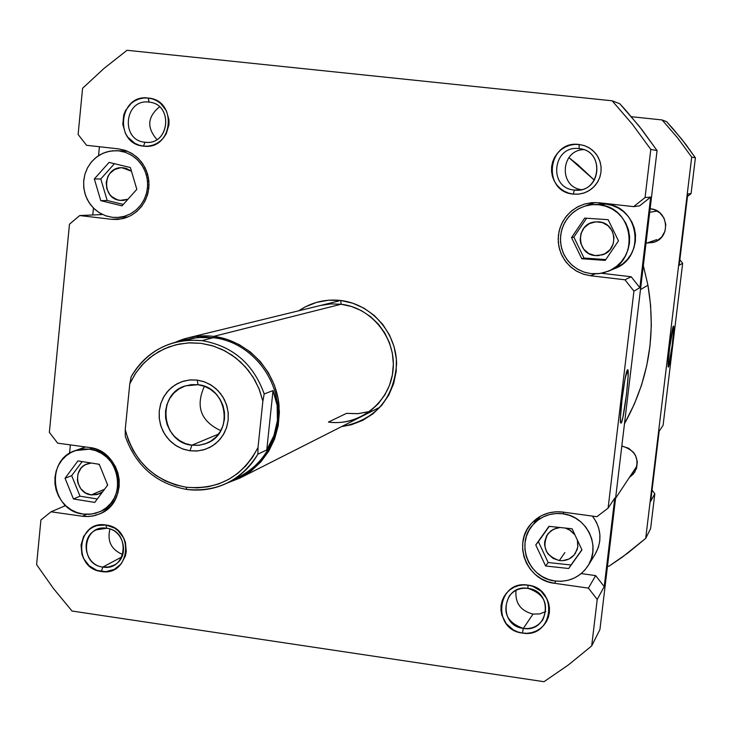 <?xml version="1.0" encoding="UTF-8"?>
<svg xmlns="http://www.w3.org/2000/svg" width="732" height="732" viewBox="0 0 732 732"><rect width="100%" height="100%" fill="white"/><g stroke="black" fill="none" stroke-linecap="round" stroke-linejoin="round"><path stroke-width="1.1" d="M127.533 151.24L118.813 150.856L125.492 152.366L131.733 155.321L137.241 159.576L141.77 164.947L145.11 171.197L147.114 178.022L147.69 185.123L146.812 192.187L144.515 198.875L140.91 204.887L136.161 209.956L130.479 213.854L124.138 216.407L117.422 217.495L112.289 217.322L118.566 217.413L124.733 216.233L130.561 213.808L135.813 210.249L140.288 205.674L143.82 200.266L146.263 194.236L147.525 187.813L147.562 181.234L146.354 174.774L143.966 168.671L140.48 163.172L136.033 158.478L130.799 154.772L124.989 152.201L118.813 150.856L112.518 150.801L106.35 152.018L100.54 154.47L95.306 158.066L90.869 162.65L87.373 168.058L84.958 174.07L83.722 180.475L83.704 187.008L84.912 193.431L87.282 199.497L90.75 204.978L95.16 209.663L100.357 213.369L106.14 215.949L112.289 217.322L105.426 215.702L99.049 212.582L93.476 208.089L88.965 202.453L85.726 195.938L83.924 188.856L83.64 181.545L84.875 174.353L87.593 167.628L91.656 161.69L96.871 156.822L102.992 153.263L109.727 151.185L116.745 150.691L127.533 151.24M92.461 448.085L89.524 449.155C120.368 451.79 128.42 500.487 99.918 511.695L91.729 514.084L83.146 514.074L89.341 514.322L95.425 513.315L101.162 511.092L106.341 507.733L110.752 503.36L114.229 498.153L116.626 492.307L117.87 486.048L117.889 479.616L116.699 473.256L114.338 467.226L110.898 461.746L106.506 457.043L101.345 453.282L95.608 450.619L89.524 449.155L83.32 448.945L77.235 449.988L71.507 452.248L66.356 455.633L61.982 460.016L58.542 465.223L56.172 471.051L54.955 477.291L54.946 483.687L56.135 490.01L58.487 496.012L61.9 501.457L66.255 506.151L71.379 509.911L77.089 512.583L83.146 514.074C51.121 511.146 44.661 459.888 75.204 450.628L89.524 449.155L92.461 448.085M563.988 512.226L562.771 513.763C586.607 516.142 601.237 546.035 588.125 565.626C580.192 577.255 569.112 582.379 554.893 580.979L561.572 581.272L568.16 580.266L574.391 577.996L580.028 574.547L584.859 570.045L588.693 564.674L591.374 558.626L592.81 552.148L592.938 545.486L591.749 538.889L589.287 532.631L585.655 526.93L580.988 522.035L575.48 518.11L569.322 515.319L562.771 513.763L556.082 513.507L549.494 514.559L543.281 516.865L537.663 520.342L532.878 524.862L529.08 530.233L526.427 536.263L525.027 542.714L524.917 549.339L526.107 555.899L528.55 562.121L532.155 567.785L536.776 572.68L542.256 576.596L548.369 579.405L554.893 580.979C528.971 578.344 515.282 543.913 532.658 525.1C540.655 516.27 550.693 512.492 562.771 513.763L563.988 512.226M588.171 565.552L595.217 554.124C602.317 541.058 601.393 528.385 592.435 516.106L596.351 522.108L598.73 528.184L599.883 534.58L599.764 541.049L598.373 547.335L595.162 554.206M608.31 271.206L614.724 268.571C646.255 257.399 639.246 206.177 605.84 204.082L599.005 204.768C633.436 206.927 640.674 259.75 608.164 271.27L599.691 273.558L590.925 273.64L597.715 273.768L604.394 272.569L610.726 270.09L616.454 266.421L621.358 261.708L625.256 256.118L627.992 249.877L629.456 243.216L629.593 236.409L628.395 229.702L625.906 223.361L622.218 217.633L617.488 212.747L611.897 208.885L605.648 206.186L599.005 204.768L592.206 204.676L585.518 205.912L579.204 208.428L573.504 212.124L568.636 216.864L564.775 222.455L562.084 228.677L560.648 235.301L560.529 242.082L561.728 248.743L564.198 255.047L567.858 260.738L572.543 265.615L578.106 269.486L584.31 272.194L590.925 273.64L583.871 272.048L577.31 269.028L571.527 264.71L566.76 259.284L563.228 252.979L561.087 246.089L560.419 238.888L561.261 231.705L563.567 224.843L567.254 218.612L572.149 213.268L578.051 209.059L584.703 206.159L591.813 204.713L605.84 204.082L612.291 205.463L618.348 208.071L623.774 211.823L628.367 216.562L631.936 222.107L634.351 228.256L635.513 234.762L635.376 241.368L633.958 247.819L631.304 253.876L627.525 259.293L622.758 263.868L614.569 268.626M579.094 148.623C552.742 144.79 547.756 188.115 574.281 190.046L573.385 194.117C541.625 191.793 547.573 139.913 579.149 144.488L579.094 148.623L579.68 148.688C604.11 150.938 601.731 190.485 577.228 190.164L574.281 190.046C547.756 188.115 552.742 144.79 579.094 148.623L579.149 144.488L574.281 144.442L569.478 145.357L564.948 147.196L560.858 149.877L557.363 153.308L554.591 157.343L552.651 161.845L551.626 166.621L551.544 171.508L552.404 176.302L554.179 180.841L556.805 184.931L560.181 188.417L564.171 191.18L568.636 193.111L573.385 194.117L578.253 194.181L583.047 193.285L587.586 191.473L591.694 188.801L595.217 185.388L598.007 181.344L599.956 176.842L601.009 172.038L601.1 167.143L600.231 162.321L598.447 157.764L595.802 153.665L592.408 150.161L588.4 147.397L583.926 145.485L579.149 144.488L584.584 145.705L589.599 148.111L593.954 151.579L597.413 155.943L599.81 160.985L601.036 166.439L601.009 172.038L599.737 177.501L597.285 182.552L593.789 186.935L589.416 190.43L584.383 192.864L578.948 194.108L573.385 194.117L574.281 190.046L580.128 189.863L574.281 190.046C600.633 194.026 605.748 150.49 579.094 148.623M527.992 588.391C502.189 583.752 497.376 625.604 523.343 628.404L522.383 633.061C491.3 629.703 497.046 579.588 527.955 585.124L527.992 588.391C544.169 593.78 549.137 604.202 542.888 619.665C538.157 626.354 531.642 629.264 523.343 628.404C506.507 622.447 501.85 611.604 509.381 595.885C514.148 590.065 520.351 587.567 527.992 588.391L527.955 585.124L523.179 584.914L518.485 585.637L514.056 587.256L510.058 589.717L506.636 592.92L503.936 596.745L502.042 601.036L501.045 605.639L500.972 610.369L501.823 615.054L506.141 623.572L513.361 629.895L517.725 631.917L522.383 633.061L527.15 633.29L531.844 632.594L536.282 630.993L540.298 628.55L543.739 625.357L546.456 621.532L548.369 617.232L549.384 612.611L549.467 607.862L548.607 603.159L546.859 598.684L540.939 591.099L532.622 586.259L527.955 585.124C559.23 588.418 553.291 638.807 522.383 633.061L523.343 628.404L533.006 614.084C520.598 610.863 514.925 602.948 515.996 590.358C514.925 602.948 520.598 610.863 533.006 614.084L523.343 628.404C549.137 633.18 554.078 591.136 527.992 588.391M106.689 528.275C82.542 523.902 78.562 564.482 102.846 567.071L101.309 571.491C72.239 568.389 76.979 519.793 105.92 525.009L106.689 528.275C124.513 529.913 130.04 557.537 114.073 565.113L108.638 566.998L102.846 567.071C84.61 565.324 79.587 536.803 96.304 529.84L106.689 528.275L105.92 525.009L97.082 525.549L92.964 527.141L89.258 529.547L83.631 536.382L81.042 545.02L81.883 554.142L83.567 558.452L89.158 565.754L96.944 570.402L105.765 571.692L114.256 569.414L121.146 563.914L125.373 556.018L126.261 551.544L125.428 542.385L123.735 538.057L118.117 530.737L114.412 528.019L105.92 525.009C135.155 528.047 130.241 576.898 101.309 571.491L102.846 567.071L121.841 556.942L102.846 567.071C127.002 571.573 131.092 530.81 106.689 528.275M148.953 102.123C124.312 98.509 120.204 140.471 144.982 142.246L143.481 146.116C113.817 143.984 118.721 93.733 148.239 98.042L149.145 102.141C173.301 103.99 170.007 144.78 145.942 142.328L144.982 142.246C120.204 140.471 124.312 98.509 148.953 102.123L148.239 98.042L143.692 98.024L139.226 98.921L135.027 100.714L131.238 103.331L125.483 110.578L123.726 114.942L122.811 124.303L125.392 133.325L127.899 137.277L134.844 143.307L139.025 145.146L143.481 146.116L148.02 146.153L152.485 145.275L156.703 143.499L160.5 140.901L163.739 137.57L166.292 133.654L168.973 124.641L169 119.892L166.411 110.834L160.683 103.486L156.904 100.833L152.704 98.994L148.239 98.042C178.086 100.092 172.999 150.627 143.481 146.116L144.982 142.246C169.623 145.997 173.859 103.843 148.953 102.123M581.29 189.625C558.534 186.806 560.666 150.124 583.651 149.648C560.666 150.124 558.534 186.806 581.29 189.625M156.923 139.528C146.583 127.652 147.461 116.763 159.539 106.845C147.461 116.763 146.583 127.652 156.923 139.528M122.793 554.582C111.31 549.714 107.018 541.195 109.919 529.026C107.018 541.195 111.31 549.714 122.793 554.582M340.737 300.486L341.112 304.238L351.561 306.516L361.462 310.688L370.493 316.617L378.334 324.102L384.73 332.914L389.461 342.732L392.37 353.245L393.358 364.079L392.389 374.885L389.497 385.297L384.794 394.969L378.426 403.561L370.621 410.808L361.635 416.462C351.15 421.669 340.078 423.544 328.43 422.099L346.474 413.37L328.43 422.099C359.32 426.427 389.735 402.426 392.993 370.703C396.726 339.044 372.259 307.788 341.112 304.238L340.737 300.486L328.494 300.221L316.489 302.398L305.189 306.918L298.775 310.78C311.457 302.252 325.447 298.821 340.737 300.486C371.399 304.045 396.579 332.667 396.579 364.133C393.651 399.187 375.324 420.012 341.606 426.6L351.387 424.752L362.752 420.36L373.027 413.772L381.811 405.244L388.774 395.088L393.633 383.696L396.186 371.517L396.341 359.019L394.091 346.693L389.506 335.018L382.79 324.45L374.18 315.401L364.033 308.218L352.733 303.185L340.737 300.486M621.166 423.023L620.571 422.263L621.166 423.023L621.669 421.998L622.941 417.103L626.537 394.127L628.12 376.157L627.534 369.861C630.38 366.576 623.884 420.854 621.166 423.023L620.818 423.087C618.632 422.181 625.073 370.868 627.498 369.889L625 379.24L622.072 398.894L620.489 417.103L620.535 422.025L621.166 423.023M146.912 142.356L144.982 142.246M320.589 305.445L330.773 303.908L341.112 304.238L213.717 336.391L341.112 304.238M595.098 255.578C576.267 254.278 575.498 224.349 594.247 221.997L599.051 221.86C616.564 222.986 619.254 250.225 602.326 254.846L595.098 255.578L588.803 253.547L583.779 249.264L580.778 243.381L580.183 240.114L580.952 233.545L584.173 227.762L589.361 223.635L595.729 221.805L602.299 222.555L608.091 225.767L612.199 230.955L614.002 237.333L613.224 243.921L609.994 249.713L604.788 253.821L598.419 255.633L595.098 255.578M559.312 560.547C545.34 555.625 541.579 546.667 548.012 533.665L553.301 529.3L559.962 527.498L556.677 528.01L550.876 530.837L546.658 535.678L544.663 541.799L544.608 545.047L546.392 551.315L548.158 554.097L553.118 558.406L559.312 560.547L564.884 552.596L559.312 560.547C566.01 561.215 571.317 558.882 575.233 553.538L577.768 547.115L577.402 540.152L577.859 546.411L577.164 549.576L573.98 555.167L568.865 559.065L562.588 560.685L559.312 560.547M91.235 494.923C75.689 493.533 72.322 468.736 87.044 463.951L91.226 463.027L85.534 464.628L83.009 466.284L80.859 468.425L77.995 473.842L77.391 480.036L77.976 483.138L80.804 488.747L85.461 492.892L91.235 494.923L104.585 489.232L91.235 494.923L99.149 493.88L102.782 491.639L97.246 494.539L91.235 494.923M120.222 200.376C100.97 198.976 102.745 166.521 122.034 167.738L131.44 171.215L126.453 168.488L123.434 167.829L120.35 167.793L114.476 169.586L109.727 173.585L108.007 176.238L106.213 182.323L106.79 188.673L109.654 194.337L111.822 196.634L117.212 199.717L120.222 200.376L127.935 199.25L123.305 200.422L120.222 200.376M98.033 464.106L99.442 464.756L98.033 464.106M107.503 484.63L106.964 486.048L107.503 484.63M565.296 528.065L570.686 530.59L574.904 534.808L569.386 529.767L565.296 528.065M99.415 146.739L98.546 155.66L99.415 146.739M93.44 208.053L92.763 214.97L93.44 208.053M101.968 214.558L79.724 215.556L111.511 219.298L118.172 219.399L124.705 218.145L130.882 215.583L136.445 211.804L141.194 206.964L144.936 201.236L147.525 194.84L148.861 188.032L148.898 181.069L147.617 174.216L145.092 167.747L141.395 161.918L136.683 156.941L131.138 153.015L124.971 150.289L118.428 148.87L86.532 145.293L78.123 134.459L82.579 88.279L104.036 68.405L127.048 50.288L612.144 100.806L632.43 124.303L650.794 149.401L645.057 197.576L633.638 206.634L599.051 202.755L591.849 202.654L584.767 203.972L578.07 206.644L572.031 210.56L566.87 215.574L562.789 221.494L559.925 228.1L558.406 235.118L558.287 242.301L559.559 249.356L562.176 256.035L566.046 262.074L571.015 267.235L576.908 271.334L583.477 274.207L590.495 275.735L624.954 279.798L633.921 291.135L608.1 508.127L596.855 516.71L562.789 512.061L555.689 511.787L548.716 512.903L542.128 515.346L536.181 519.034L531.103 523.819L527.086 529.511L524.277 535.897L522.785 542.741L522.675 549.759L523.938 556.704L526.518 563.301L530.343 569.304L535.248 574.483L541.049 578.637L547.527 581.611L554.435 583.285L588.391 588.107L597.23 599.426L591.694 645.908L568.544 664.821L544.013 681.712L72.029 611.028L53.436 588.501L36.6 564.628L40.91 519.985L51.02 511.796L82.368 516.252L88.929 516.508L95.37 515.447L101.455 513.086L106.936 509.527L111.612 504.897L115.299 499.38L117.843 493.185L119.16 486.551L119.188 479.734L117.925 472.991L115.418 466.604L111.767 460.794L107.119 455.807L101.647 451.827L95.572 449.009L89.121 447.453L57.663 443.162L49.364 432.347L69.467 224.175L79.724 215.556L101.968 214.558M124.101 217.157L126.728 217.468L124.101 217.157M70.373 444.9L69.54 453.364L70.373 444.9M64.562 504.531L64.407 506.087L64.562 504.531M530.984 523.956C512.427 543.849 526.903 580.476 554.435 583.285L555.899 581.107L554.435 583.285L588.391 588.107L597.23 599.426L604.229 586.579L595.656 575.617L588.391 588.107L595.656 575.617L581.235 573.586L595.656 575.617L604.229 586.579L614.779 498.053L608.1 508.127L633.921 291.135L639.86 287.74L650.666 197.091L639.594 205.866L633.638 206.634L639.594 205.866L650.666 197.091L645.057 197.576L650.794 149.401L657.062 150.582L639.356 126.389L619.794 103.743L612.144 100.806L619.794 103.743L625.567 110.047L642.001 129.756L657.062 150.582L599.938 629.493L657.062 150.582L650.794 149.401L632.43 124.303L612.144 100.806L127.048 50.288L104.036 68.405L82.579 88.279L78.123 134.459L86.532 145.293L118.428 148.87L125.501 150.472L132.108 153.592L137.945 158.094L142.749 163.776L146.29 170.391L148.422 177.62L149.035 185.141L148.111 192.608L145.695 199.699L141.889 206.067L136.866 211.447L130.872 215.592L124.165 218.31L117.047 219.481L111.511 219.298L122.491 218.731L111.511 219.298L79.724 215.556L69.467 224.175L49.364 432.347L57.663 443.162L89.121 447.453C121.768 450.235 130.351 501.759 100.211 513.69L92.781 516.042L86.284 516.563L82.368 516.252L86.541 514.367L82.368 516.252L51.02 511.796L65.624 505.574L51.02 511.796L40.91 519.985L36.6 564.628L53.436 588.501L72.029 611.028L544.013 681.712L568.544 664.821L591.694 645.908L597.23 599.426L604.229 586.579L614.779 498.053L608.1 508.127L596.855 516.71L562.789 512.061C550.052 510.707 539.447 514.678 530.984 523.956L530.993 523.947M537.901 519.839L540.161 516.389M592.225 203.295L585.856 205.82L595.418 202.526M591.749 202.663L584.182 204.146L577.091 207.165L570.786 211.594L565.543 217.239L561.59 223.846L559.102 231.12L558.168 238.751L558.845 246.4L561.105 253.739L564.839 260.446L569.88 266.228L576.029 270.822L583.001 274.043L590.495 275.735L595.153 273.878L590.495 275.735L624.954 279.798L633.921 291.135L639.86 287.74L631.176 276.76L624.954 279.798L631.176 276.76L601.448 273.265L631.176 276.76L639.86 287.74L650.666 197.091L645.057 197.576L633.638 206.634L599.051 202.755L591.758 202.663M598.822 204.036L605.84 204.082L591.84 204.713M599.938 629.493L591.694 645.908L599.938 629.493M346.474 413.37L357.49 413.708L368.333 411.86L357.49 413.708L346.474 413.37L358.25 413.653L369.788 411.439M533.006 614.084L539.676 613.919L545.843 611.531L539.676 613.919L533.006 614.084M536.062 519.134L534.04 523.49M605.236 260.409L581.784 258.744L571.536 237.625L584.694 218.099L608.182 219.691L618.476 240.883L605.236 260.409L581.784 258.744L584.017 258.039L605.794 259.586L584.017 258.039L581.784 258.744L571.536 237.625L573.861 237.113L584.017 258.039L573.861 237.113L571.536 237.625L584.694 218.099L608.182 219.691L618.476 240.883L605.236 260.409M568.691 568.508L545.615 565.992L535.778 544.947L548.973 526.335L572.085 528.779L581.967 549.906L568.691 568.508L545.615 565.992L548.149 562.515L571.015 564.994L568.691 568.508L581.894 549.75L571.015 564.994L548.149 562.515L545.615 565.992L535.778 544.947L538.395 541.653L548.149 562.515L538.395 541.653L535.778 544.947L548.973 526.335L572.085 528.779L581.967 549.906L568.691 568.508M94.739 502.408L73.447 498.959L65.047 478.243L77.921 460.913L99.259 464.298L107.686 485.078L94.739 502.408L73.447 498.959L80.017 496.186L97.301 498.986L80.017 496.186L73.447 498.959L65.047 478.243L71.69 475.654L80.017 496.186L71.69 475.654L65.047 478.243L77.921 460.913L99.259 464.298L107.686 485.078L94.739 502.408M122.006 205.866L100.787 200.66L94.327 178.956L109.077 162.394L130.351 167.546L136.829 189.323L122.006 205.866L100.787 200.66L107.192 200.495L123.287 204.448L107.192 200.495L100.787 200.66L94.327 178.956L100.787 178.983L107.192 200.495L100.787 178.983L94.327 178.956L109.077 162.394L130.351 167.546L136.829 189.323L122.006 205.866M586.588 218.228L573.861 237.113L586.588 218.228M549.238 526.363L538.395 541.653L549.238 526.363M82.149 461.581L71.69 475.654L82.149 461.581M114.421 163.684L100.787 178.983L114.421 163.684M647.939 285.233L640.482 289.579L647.939 285.233L650.62 305.381L651.306 325.667L649.989 345.897L646.685 365.863L641.442 385.361L634.296 404.192L624.488 423.709C648.515 380.631 656.329 334.469 647.939 285.233L643.337 265.652L647.939 285.233M568.883 157.6L577.813 164.673L594.357 180.182L568.883 157.6M668.444 367.043L668.289 367.071C666.953 366.741 671.949 326.554 673.376 326.188L669.588 348.048L668.225 362.157L668.444 367.043L672.214 345.239L673.568 331.276L673.394 326.17C675.105 324.011 670.027 365.982 668.444 367.043L668.444 367.043M650.117 208.785L650.611 208.83C668.215 209.938 671.18 237.104 654.271 242.136L646.813 243.033L653.246 242.457L656.403 241.221L661.701 237.049L665.004 231.175L665.8 224.504L663.979 218.045L659.797 212.783L653.923 209.535L650.117 208.785M621.816 446.09L622.301 446.145C635.934 450.537 640.061 459.248 634.671 472.277L629.456 477.346L633.281 474.107L636.538 468.398L637.325 461.846L635.522 455.46L633.711 452.632L628.642 448.268L621.816 446.09M687.796 193.916L679.177 265.277L682.663 263.282L679.845 259.741L682.663 263.282L663.082 425.329L682.663 263.282L679.177 265.277L687.796 193.916L691.072 193.632L695.4 157.828L681.721 139.162L666.605 121.686L662.094 119.947L677.64 137.927L691.703 157.124L645.706 538.359L627.809 553.09L608.832 566.293L607.505 566.111L608.832 566.293L622.493 557.025L645.706 538.359L691.703 157.124L695.4 157.828L691.072 193.632L687.796 193.916M659.148 431.249L650.702 501.283L654.82 493.716L652.038 490.175L654.82 493.716L650.611 528.596L654.82 493.716L650.702 501.283L659.148 431.249L663.082 425.329L659.148 431.249M634.013 472.991L630.206 476.212L635.019 471.719M653.905 242.228L647.5 242.804L654.6 242.018M687.485 196.469L691.072 193.632L687.485 196.469M631.396 116.717L662.094 119.947L631.396 116.717M650.611 528.596L645.706 538.359L650.611 528.596M662.094 119.947L677.64 137.927L691.703 157.124L695.4 157.828L685.783 144.378L673.257 129.024L666.605 121.686L662.094 119.947M228.073 482.626L238.925 477.154C261.095 465.149 273.933 446.255 277.446 420.488L273.942 435.558L266.768 449.924L257.884 454.188L258.012 447.49C242.603 476.697 218.694 489.946 186.285 487.247L186.706 489.433C217.422 492.307 241.148 480.558 257.884 454.188L258.012 447.49L252.604 457.216L245.778 465.927L237.708 473.394L228.576 479.442L218.621 483.943L208.089 486.771L197.219 487.887L186.285 487.247L175.543 484.886L165.258 480.851L155.669 475.26L146.995 468.233L139.455 459.943L133.224 450.601L128.439 440.408L125.227 429.62L129.784 383.769L135.054 374.061L141.743 365.332L149.694 357.802L158.716 351.653L168.607 347.032L179.12 344.058L190 342.805L200.989 343.317L211.823 345.577L222.226 349.539L231.953 355.112L240.755 362.148L248.423 370.493L254.763 379.945L259.613 390.257L262.861 401.182L258.012 447.49L262.861 401.182L264.197 393.935L273.009 390.604L277.135 405.299L277.446 420.488C282.424 381.29 251.607 341.679 213.268 337.717L201.913 340.609C232.584 345.934 253.354 363.713 264.197 393.935L273.009 390.604L266.768 449.924L257.884 454.188C250.637 466.677 240.7 476.157 228.073 482.626C214.998 489.067 201.209 491.337 186.706 489.433C156.374 483.788 135.896 466.064 125.273 436.272C135.896 466.064 156.374 483.788 186.706 489.433L186.285 487.247C154.361 480.988 134.011 461.782 125.227 429.62L125.273 436.272L125.227 429.62L129.784 383.769L135.923 372.744L143.893 363.054L153.445 354.993L164.279 348.816L176.064 344.735L188.435 342.878L200.989 343.317L213.341 346.044L225.09 350.976L235.85 357.957L245.293 366.769L253.098 377.145L259.018 388.738L262.861 401.182L264.197 393.935C253.354 363.713 232.584 345.934 201.913 340.609L213.268 337.717L213.717 336.391C200.33 334.798 187.566 336.747 175.415 342.265L188.078 337.845L195.298 336.473L210.029 336.025L213.717 336.391L213.268 337.717C251.607 341.679 282.424 381.29 277.446 420.488L276.165 428.074L273.942 435.558L270.803 442.869L266.768 449.924L273.009 390.604L275.543 397.851L277.135 405.299L277.767 412.866L277.446 420.488C273.384 448.743 258.698 468.462 233.398 479.643M182.103 340.883L197.466 337.525L213.268 337.717L204.137 337.168L193.257 338.083L176.11 342.091L188.911 340.16L201.913 340.609C171.041 338.193 147.48 350.198 131.211 376.614L129.784 383.769L131.211 376.614C141.496 358.826 156.465 347.316 176.11 342.091M191.866 445.193L198.491 445.321L204.96 443.931L210.926 441.085L216.096 436.931L220.213 431.66L223.059 425.557L224.504 418.914L224.459 412.07L222.931 405.372L219.993 399.16L215.803 393.743L210.56 389.397L204.539 386.34L198.043 384.721L197.237 380.091L204.832 381.976L211.868 385.544L217.999 390.632L222.903 396.964L226.334 404.238L228.119 412.07L228.174 420.077L226.49 427.845L223.159 434.982L218.337 441.14L212.289 445.998L205.317 449.32L197.759 450.939L190.009 450.793L191.866 445.193L218.539 434.103L191.866 445.193C161.269 442.595 156.09 393.67 185.635 385.828L198.043 384.721C227.377 387.045 234.295 433.252 206.854 443.208L199.507 445.212L191.866 445.193L190.009 450.793L196.798 451.022L203.469 449.887L209.764 447.435L215.455 443.748L220.305 438.962L224.138 433.28L226.792 426.902L228.174 420.077L228.228 413.068L226.938 406.159L224.376 399.599L220.616 393.66L215.83 388.564L210.185 384.501L203.899 381.647L197.237 380.091L190.43 379.89L183.759 381.07L177.483 383.568L171.819 387.283L167.006 392.078L163.218 397.769L160.601 404.137L159.247 410.927L159.21 417.89L160.5 424.761L163.053 431.276L166.777 437.187L171.526 442.265L177.126 446.328L183.366 449.201L190.009 450.793L182.451 448.872L175.451 445.285L169.376 440.207L164.508 433.893L161.104 426.674L159.32 418.887L159.247 410.927L160.903 403.195L164.188 396.067L168.955 389.9L174.966 385.014L181.92 381.647L189.469 379.981L197.237 380.091L198.043 384.721L191.4 384.629L184.94 386.057L178.992 388.93L173.85 393.111L169.769 398.382L166.951 404.476L165.542 411.091L165.597 417.899L167.125 424.569L170.044 430.745L174.207 436.144L179.404 440.49L185.397 443.555L191.866 445.193M204.384 386.276C195.307 406.452 200.778 421.248 220.79 430.672C200.778 421.248 195.307 406.452 204.384 386.276M227.432 482.937C262.459 469.981 279.661 444.132 279.048 405.391C275.955 370.566 247.389 340.499 213.717 336.391L226.792 339.3L239.199 344.598L250.527 352.119L260.382 361.617L268.434 372.762L274.409 385.188L278.096 398.464L279.377 412.162L278.206 425.795L274.637 438.916L268.781 451.086L260.857 461.901L251.122 470.987L239.922 478.06L227.432 482.937M649.705 212.307L657.263 211.008L649.705 212.307M127.999 216.965L117.504 217.486M109.306 507.422L100.01 511.65M540.006 516.481L532.676 525.082M85.47 446.959L75.332 450.583M127.35 151.167L116.873 150.701M188.078 337.845L338.971 300.943M239.922 478.06L378.517 407.916M656.723 239.648L645.999 243.317M636.767 466.275L615.585 498.318"/></g></svg>
